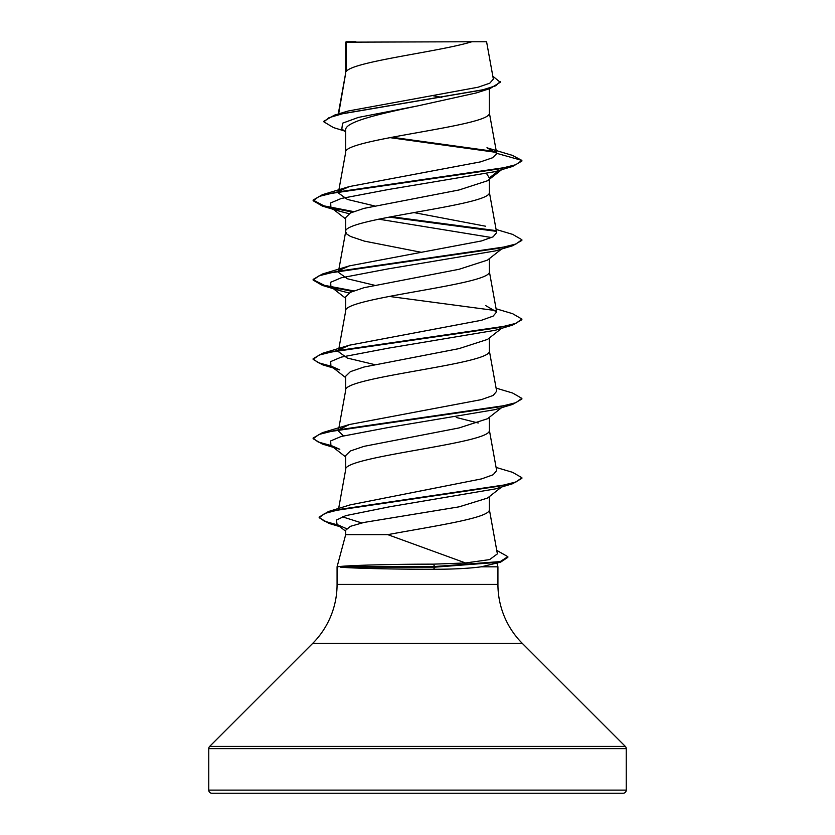 <?xml version="1.0" encoding="UTF-8"?>
<svg xmlns="http://www.w3.org/2000/svg" width="835" height="835" viewBox="0 0 835 835"><rect width="100%" height="100%" fill="white"/><g stroke="black" fill="none" stroke-linecap="round" stroke-linejoin="round"><path stroke-width="1.25" d="M208.75 790.119A3.131 3.131 0 0 0 211.881 793.25L623.119 793.25A3.131 3.131 0 0 0 626.25 790.119L208.75 790.119L208.75 748.619A3.131 3.131 0 0 1 209.668 746.406L312.614 643.461A83.5 83.5 0 0 0 337.069 584.416L337.069 566.819L340.273 566.485C350.919 565.285 393.776 564.126 433.344 564.157L465.533 562.967L387.784 534.65L345.69 534.65L337.069 566.819M496.95 563.187L497.931 566.819L497.931 584.416A83.5 83.5 0 0 0 522.386 643.461L625.332 746.406A3.131 3.131 0 0 1 626.25 748.619L626.25 790.119M340.43 566.819L340.43 567.142C351.17 568.259 393.963 569.303 433.48 569.282C452.935 569.272 468.852 568.447 481.231 566.819L497.931 566.819M501.637 486.982L487.494 498.077L459.125 506.835L363.966 522.439L350.418 526.332L345.69 530.225L345.69 534.65M489.31 496.637L489.31 509.433C491.45 517.846 432.613 526.248 387.784 534.65M346.254 42.167L471.848 41.75C439.878 51.687 352.234 61.623 346.254 71.559L346.254 42.167L345.69 42.167L345.69 72.948M338.655 113.884L345.69 73.146M344.364 130.938L333.416 127.567L323.917 121.868L328.938 117.704L343.3 113.539L490.041 88.552L476.2 92.967L417.5 105.941C378.954 113.967 344.772 121.931 345.69 129.936L345.69 152.273M489.31 88.781L489.31 112.808C493.756 126.033 341.244 139.257 345.69 152.471M501.637 169.682L487.494 180.767L459.031 189.973L363.935 208.385L350.408 212.988L345.69 217.591L345.69 231.598M489.31 179.337L489.31 192.133C493.756 205.358 341.244 218.582 345.69 231.796L346.911 234.134L350.543 236.462L364.436 241.138L421.038 252.254M501.637 249.007L487.494 260.102L459.031 269.298L363.935 287.71L350.408 292.313L345.69 296.916L345.69 310.923M489.31 258.662L489.31 271.458C493.756 284.683 341.244 297.907 345.69 311.121M487.452 339.427L458.958 348.633L363.956 367.035L350.408 371.638L345.69 376.241L345.69 390.248M489.31 337.987L489.31 350.783C493.756 364.008 341.244 377.232 345.69 390.446M501.637 407.657L487.494 418.742L459.041 427.938L363.945 446.36L350.408 450.963L345.69 455.566L345.69 469.573M489.31 417.312L489.31 430.108C493.756 443.333 341.244 456.557 345.69 469.771M433.104 95.743L441.819 97.34M486.753 173.847L489.31 177.928L499.027 170.465M456.275 417.479L478.225 423.001M323.917 121.868L323.917 121.211L334.397 115.157L348.038 111.045L478.037 87.237L489.78 83.187L493.349 79.116M471.848 41.75L486.586 41.75L493.36 79.116M345.69 131.993L341.818 128.914L342.59 123.173L358.319 117.432L417.5 105.941M496.24 152.377L389.882 137.629M490.041 88.552L500.238 82.268L492.827 76.204M345.69 43.284L346.108 41.75L355.887 41.75M349.072 213.697L339.824 211.297L330.911 207.424L330.67 202.947L341.233 198.48L388.296 189.524L495.176 171.634L512.627 166.426L521.875 161.071L521.875 160.404L512.325 155.352L486.951 147.795L496.679 153.327L489.279 112.412M495.458 151.563L391.918 137.243M334.397 115.157L482.254 89.992L495.656 85.807L500.238 81.611M339.835 190.829L349.427 186.549L322.373 194.712L498.704 168.983L515.905 164.693L521.875 160.404L496.679 153.327M465.533 562.967L489.623 559.596L497.389 553.866L489.279 509.037M361.753 522.94L342.371 516.802M496.094 467.423L512.627 472.349L521.875 477.703L516.082 481.931L499.33 486.158L328.499 511.521L350.136 504.883L481.68 478.873L493.182 474.739L496.658 470.596L489.279 429.712M343.394 435.86L338.332 430.933M339 429.618L349.427 424.524L481.461 399.6L493.151 395.435L496.668 391.271L489.279 350.387M374.383 364.54L347.381 358.079L338.332 351.608L338.551 350.376M339.845 349.479L349.427 345.199L481.503 320.264L493.13 316.11L496.668 311.946L485.563 305.537M374.383 285.215L347.402 278.765L338.332 272.283L338.551 271.051M339.835 270.154L349.427 265.874L481.471 240.95L493.141 236.796L496.658 232.621L489.279 191.737M485.563 226.212L413.962 212.591M374.372 205.89L347.391 199.429L338.332 192.958L338.551 191.726M349.427 186.549L480.48 161.886L492.514 157.784L496.71 153.661M496.752 550.38L507.847 556.674L507.847 557.342L500.624 562.132L481.231 566.819M378.725 219.167L491.606 237.547M496.094 229.448L512.638 234.385L521.875 239.728L521.875 240.396L512.638 245.751L495.176 250.959L388.296 268.849L341.233 277.805L330.67 282.272L330.9 286.749L339.814 290.622L349.082 293.022M496.094 308.773L512.627 313.699L521.875 319.053L521.875 319.721L512.627 325.076L495.176 330.284L388.296 348.174L341.233 357.13L330.67 361.597L330.911 366.074L339.824 369.947L322.373 364.738L332.288 367.149M496.094 388.098L512.638 393.034L521.875 398.378L521.875 399.046L512.638 404.401L495.176 409.609L388.296 427.499L341.233 436.454L330.67 440.922L330.9 445.399L339.814 449.272L322.373 444.063L332.288 446.474M521.875 477.703L521.875 478.371L512.627 483.726L495.176 488.934L389.903 506.73L345.815 515.623L336.411 520.08L337.079 524.526L346.473 528.649M512.627 166.426L336.296 192.154L319.085 196.444L313.125 200.734L322.373 206.088L352.443 212.069M389.162 217.09L496 231.305M512.638 245.751L336.307 271.479L319.095 275.769L313.125 280.059L322.373 285.413L352.443 291.394M389.162 296.415L495.99 310.63M512.627 325.076L336.296 350.804L319.085 355.094L313.125 359.384L322.373 364.738M512.638 404.401L336.307 430.129L319.095 434.419L313.125 438.709L322.373 444.063M512.627 483.726L340.878 509.214L324.721 513.462L319.168 517.71L329.147 523.462L339.772 526.624M500.624 562.132L435.066 567.142L433.344 564.157M322.373 194.712L313.125 200.076L323.803 205.827L353.643 211.589M391.26 216.693L495.165 230.502M521.875 239.728L515.915 244.018L498.693 248.308L322.373 274.047L313.125 279.391L313.125 280.059M313.156 279.725L324.408 285.32L353.643 290.914M521.875 319.053L515.915 323.343L498.704 327.633L322.373 353.362L313.125 358.726L313.125 359.384M313.156 359.05L318.135 362.651L331.119 366.241M521.875 398.378L515.915 402.668L498.693 406.958L322.373 432.697L313.125 438.041L313.125 438.709M313.156 438.375L318.135 441.976L331.119 445.566M328.499 511.521L319.168 517.042L319.168 517.71M319.21 517.376L324.324 521.155L337.611 524.944M507.847 556.674L500.228 561.579L435.066 566.485L340.273 566.485M340.43 567.142L435.066 567.142L433.48 569.282M626.25 748.619L208.75 748.619M625.332 746.406L209.668 746.406M522.386 643.461L312.614 643.461M497.931 584.416L337.069 584.416M338.655 508.452L345.721 469.374M338.676 429.023L345.721 390.049M338.676 349.698L345.721 310.724M496.668 311.946L489.279 271.062M338.676 270.373L345.721 231.399M338.676 191.048L345.721 152.074M338.258 113.998L345.721 72.749M339.824 211.297L322.373 206.088M339.814 290.622L322.373 285.413M330.911 207.424L345.69 219M330.9 286.749L345.69 298.325M501.637 328.332L487.473 339.438M330.911 366.074L345.69 377.65M330.9 445.399L345.69 456.975M337.079 524.526L345.69 531.237M349.427 424.524L322.373 432.697M349.427 345.199L322.373 353.362M349.427 265.874L322.373 274.047M313.125 200.076L313.125 200.734"/></g></svg>
